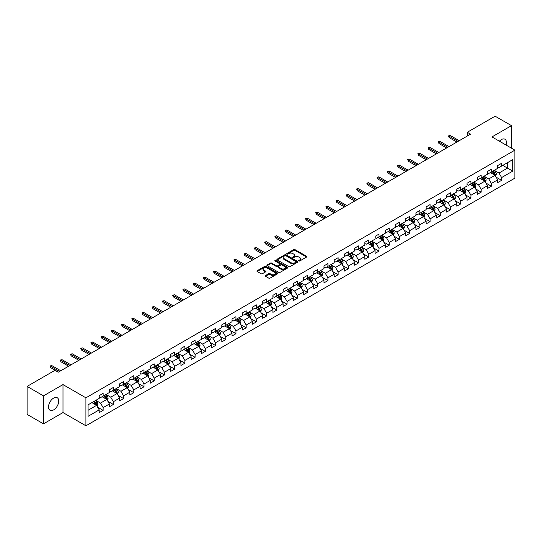<?xml version="1.0" encoding="UTF-8"?>
<svg xmlns="http://www.w3.org/2000/svg" width="542" height="542" viewBox="0 0 542 542"><rect width="100%" height="100%" fill="white"/><g stroke="black" fill="none" stroke-linecap="round" stroke-linejoin="round"><path stroke-width="0.81" d="M298.852 260.993A0.637 0.366 0 0 0 299.753 260.993L306.582 257.043A0.908 0.522 0 0 0 306.853 256.678A0.908 0.522 0 0 0 306.582 256.305L295.011 249.625A0.908 0.522 0 0 0 293.723 249.625L286.894 253.568A0.637 0.366 0 0 0 287.795 254.09L288.683 253.575A2.906 1.68 0 0 1 292.795 253.575L293.757 254.13A2.906 1.68 0 0 1 294.611 255.323A2.906 1.68 0 0 1 293.757 256.508L292.876 257.016A0.637 0.366 0 0 0 293.778 257.538L294.658 257.03A2.906 1.68 0 0 1 298.771 257.03L299.74 257.585A2.906 1.68 0 0 1 300.586 258.771A2.906 1.68 0 0 1 299.74 259.964L298.852 260.472A0.637 0.366 0 0 0 298.852 260.993L298.852 260.472M53.624 409.887A7.222 4.173 120 0 0 58.346 403.519A7.222 4.173 120 0 0 57.235 397.733A7.222 4.173 120 0 0 53.624 398.085A7.222 4.173 120 0 0 48.909 404.454A7.222 4.173 120 0 0 50.013 410.247A7.222 4.173 120 0 0 53.624 409.887M506.059 145.046A7.222 4.173 120 0 0 504.954 139.24A7.222 4.173 120 0 0 501.343 139.599A7.222 4.173 120 0 0 499.378 141.191M265.505 275.532A0.908 0.522 0 0 0 265.241 275.898A0.908 0.522 0 0 0 265.505 276.271L268.751 278.148A0.908 0.522 0 0 0 270.038 278.148L277.626 273.764A0.908 0.522 0 0 0 277.89 273.398A0.908 0.522 0 0 0 277.626 273.026L266.054 266.346A0.908 0.522 0 0 0 264.767 266.346L257.179 270.722A0.908 0.522 0 0 0 256.915 271.095A0.908 0.522 0 0 0 257.179 271.467L261.102 273.73A0.908 0.522 0 0 0 262.389 273.73L265.634 271.854A0.908 0.522 0 0 0 265.898 271.488A0.908 0.522 0 0 0 265.634 271.115L263.69 269.991A2.432 1.402 0 0 1 262.978 269.001A2.432 1.402 0 0 1 264.476 267.701A2.432 1.402 0 0 1 267.125 268.005L274.747 272.402A2.432 1.402 0 0 1 275.458 273.398A2.432 1.402 0 0 1 273.954 274.692A2.432 1.402 0 0 1 271.305 274.387L270.038 273.656A0.908 0.522 0 0 0 268.751 273.656L265.505 275.532L265.505 276.271L268.751 274.415L268.751 273.656M62.994 384.59L43.475 395.856L27.1 386.405L27.1 414.386L43.475 423.837L62.994 412.57L85.914 425.802L85.914 397.821L62.994 384.59L62.994 412.57M511.492 148.183L511.492 125.649L491.98 136.916L514.9 150.148L85.914 397.821M511.492 125.649L495.124 116.198L467.285 132.268L467.285 136.049M27.1 386.405L54.932 370.335L58.211 372.225L470.558 134.159L467.285 132.268M288.744 266.603A0.908 0.522 0 0 0 290.031 266.603L297.619 262.226A0.908 0.522 0 0 0 297.883 261.854A0.908 0.522 0 0 0 297.619 261.481L286.047 254.801A0.908 0.522 0 0 0 284.76 254.801L277.172 259.184A0.908 0.522 0 0 0 276.908 259.55A0.908 0.522 0 0 0 277.172 259.923L288.744 266.603M275.207 261.129A0.637 0.366 0 0 1 275.858 261.217L275.858 260.465L287.619 267.253A0.908 0.522 0 0 1 287.883 267.626A0.908 0.522 0 0 1 287.619 267.999L280.031 272.375A0.908 0.522 0 0 1 278.751 272.375L267.179 265.695L267.179 264.95A0.908 0.522 0 0 0 266.908 265.323A0.908 0.522 0 0 0 267.179 265.695M267.179 264.95L270.424 263.08A0.908 0.522 0 0 1 271.711 263.08L276.4 265.79A0.908 0.522 0 0 0 277.687 265.79L279.841 264.543A0.908 0.522 0 0 0 280.106 264.171A0.908 0.522 0 0 0 279.841 263.805L274.957 260.98A0.637 0.366 0 0 1 275.858 260.465M85.914 425.802L514.9 178.135L514.9 150.148M97.668 407.218L103.136 410.375L103.136 407.618L109.423 403.986L109.423 406.751L113.353 404.481L113.353 401.717L119.646 398.085L119.646 400.85L123.576 398.58L123.576 395.823L129.863 392.191L129.863 394.949L133.793 392.679L133.793 389.922L140.08 386.29L140.08 389.054L144.009 386.785L144.009 384.021L150.297 380.389L150.297 383.153L154.226 380.884L154.226 378.126L160.513 374.495L160.513 377.252L164.443 374.983L164.443 372.225L170.73 368.594L170.73 371.358L174.66 369.088L174.66 366.324L180.947 362.693L180.947 365.457L184.876 363.187L184.876 360.43L191.163 356.799L191.163 359.556L195.093 357.286L195.093 354.529L201.38 350.898L201.38 353.662L205.31 351.392L205.31 348.628L211.597 344.997L211.597 347.761L215.526 345.491L215.526 342.734L221.813 339.102L221.813 341.86L225.743 339.59L225.743 336.833L232.03 333.201L232.03 335.965L235.96 333.696L235.96 330.932L242.247 327.3L242.247 330.064L246.176 327.795L246.176 325.037L252.464 321.406L252.464 324.163L256.393 321.894L256.393 319.136L262.68 315.505L262.68 318.269L266.61 316L266.61 313.235L272.897 309.604L272.897 312.368L276.827 310.099L276.827 307.341L283.114 303.71L283.114 306.467L287.043 304.197L287.043 301.44L293.33 297.809L293.33 300.573L297.26 298.303L297.26 295.539L303.554 291.908L303.554 294.672L307.483 292.402L307.483 289.645L313.771 286.013L313.771 288.771L317.7 286.501L317.7 283.744L323.987 280.112L323.987 282.877L327.917 280.607L327.917 277.843L334.204 274.211L334.204 276.976L338.133 274.706L338.133 271.948L344.421 268.317L344.421 271.075L348.35 268.805L348.35 266.047L354.637 262.416L354.637 265.18L358.567 262.911L358.567 260.146L364.854 256.515L364.854 259.279L368.784 257.01L368.784 254.252L375.071 250.621L375.071 253.378L379 251.109L379 248.351L385.287 244.72L385.287 247.484L389.217 245.214L389.217 242.45L395.504 238.819L395.504 241.583L399.434 239.313L399.434 236.556L405.721 232.924L405.721 235.682L409.65 233.412L409.65 230.655L415.938 227.023L415.938 229.788L419.867 227.518L419.867 224.754L426.154 221.122L426.154 223.887L430.084 221.617L430.084 218.86L436.371 215.228L436.371 217.986L440.3 215.716L440.3 212.959L446.588 209.327L446.588 212.085L450.517 209.822L450.517 207.058L456.804 203.426L456.804 206.19L460.734 203.921L460.734 201.163L467.021 197.532L467.021 200.289L470.951 198.02L470.951 195.262L477.238 191.631L477.238 194.388L481.167 192.125L481.167 189.361L487.461 185.73L487.461 188.494L491.391 186.224L491.391 183.467L497.678 179.836L497.678 182.593L501.607 180.323L501.607 177.566L512.739 171.136L512.739 159.639L507.502 162.668L507.502 168.115L512.739 171.136M103.136 410.375L99.206 412.645L99.206 409.887L88.075 416.317L88.075 404.82L99.206 398.39L99.206 395.633L103.136 393.363L103.136 396.121L109.423 392.489L109.423 389.732L113.353 387.462L113.353 390.226L119.646 386.595L119.646 383.831L123.576 381.561L123.576 384.325L129.863 380.694L129.863 377.937L133.793 375.667L133.793 378.424L140.08 374.793L140.08 372.036L144.009 369.766L144.009 372.53L150.297 368.899L150.297 366.135L154.226 363.865L154.226 366.629L160.513 362.998L160.513 360.24L164.443 357.971L164.443 360.728L170.73 357.097L170.73 354.339L174.66 352.07L174.66 354.834L180.947 351.202L180.947 348.438L184.876 346.169L184.876 348.933L191.163 345.301L191.163 342.544L195.093 340.274L195.093 343.032L201.38 339.4L201.38 336.643L205.31 334.373L205.31 337.138L211.597 333.506L211.597 330.742L215.526 328.472L215.526 331.237L221.813 327.605L221.813 324.848L225.743 322.578L225.743 325.335L232.03 321.704L232.03 318.947L235.96 316.677L235.96 319.441L242.247 315.81L242.247 313.046L246.176 310.776L246.176 313.54L252.464 309.909L252.464 307.151L256.393 304.882L256.393 307.639L262.68 304.008L262.68 301.25L266.61 298.981L266.61 301.745L272.897 298.114L272.897 295.349L276.827 293.08L276.827 295.844L283.114 292.213L283.114 289.455L287.043 287.185L287.043 289.943L293.33 286.312L293.33 283.554L297.26 281.284L297.26 284.049L303.554 280.417L303.554 277.653L307.483 275.383L307.483 278.148L313.771 274.516L313.771 271.759L317.7 269.489L317.7 272.247L323.987 268.615L323.987 265.858L327.917 263.588L327.917 266.346L334.204 262.721L334.204 259.957L338.133 257.687L338.133 260.451L344.421 256.82L344.421 254.062L348.35 251.793L348.35 254.55L354.637 250.919L354.637 248.161L358.567 245.892L358.567 248.649L364.854 245.025L364.854 242.26L368.784 239.991L368.784 242.755L375.071 239.124L375.071 236.366L379 234.097L379 236.854L385.287 233.223L385.287 230.465L389.217 228.196L389.217 230.953L395.504 227.328L395.504 224.564L399.434 222.295L399.434 225.059L405.721 221.427L405.721 218.67L409.65 216.4L409.65 219.158L415.938 215.526L415.938 212.769L419.867 210.499L419.867 213.257L426.154 209.632L426.154 206.868L430.084 204.598L430.084 207.362L436.371 203.731L436.371 200.974L440.3 198.704L440.3 201.461L446.588 197.83L446.588 195.073L450.517 192.803L450.517 195.56L456.804 191.936L456.804 189.172L460.734 186.902L460.734 189.666L467.021 186.035L467.021 183.277L470.951 181.008L470.951 183.765L477.238 180.134L477.238 177.376L481.167 175.107L481.167 177.864L487.461 174.239L487.461 171.475L491.391 169.206L491.391 171.97L497.678 168.338L497.678 165.581L501.607 163.311L501.607 166.069L512.739 159.639M102.092 396.73L106.808 399.447L100.521 403.079L95.805 400.355M99.206 396.879L100.521 397.632L103.136 396.121M100.521 403.079L103.136 407.618M106.808 399.447L109.423 403.986M112.309 390.829L117.025 393.553L110.737 397.178L106.022 394.461M109.423 390.978L110.737 391.737L113.353 390.226M110.737 397.178L113.353 401.717M117.025 393.553L119.646 398.085M122.526 384.928L127.241 387.652L120.954 391.283L116.239 388.56M119.646 385.077L120.954 385.836L123.576 384.325M120.954 391.283L123.576 395.823M127.241 387.652L129.863 392.191M132.743 379.034L137.458 381.751L131.171 385.382L126.455 382.659M129.863 379.183L131.171 379.935L133.793 378.424M131.171 385.382L133.793 389.922M137.458 381.751L140.08 386.29M142.959 373.133L147.675 375.857L141.387 379.481L136.672 376.765M140.08 373.282L141.387 374.041L144.009 372.53M141.387 379.481L144.009 384.021M147.675 375.857L150.297 380.389M153.176 367.232L157.891 369.956L151.604 373.587L146.889 370.863M150.297 367.381L151.604 368.14L154.226 366.629M151.604 373.587L154.226 378.126M157.891 369.956L160.513 374.495M163.393 361.331L168.108 364.055L161.821 367.686L157.105 364.962M160.513 361.487L161.821 362.239L164.443 360.728M161.821 367.686L164.443 372.225M168.108 364.055L170.73 368.594M173.609 355.437L178.325 358.16L172.038 361.785L167.322 359.068M170.73 355.586L172.038 356.345L174.66 354.834M172.038 361.785L174.66 366.324M178.325 358.16L180.947 362.693M183.826 349.536L188.541 352.259L182.254 355.891L177.539 353.167M180.947 349.685L182.254 350.444L184.876 348.933M182.254 355.891L184.876 360.43M188.541 352.259L191.163 356.799M194.043 343.635L198.758 346.358L192.471 349.99L187.756 347.266M191.163 343.791L192.471 344.543L195.093 343.032M192.471 349.99L195.093 354.529M198.758 346.358L201.38 350.898M204.259 337.741L208.975 340.464L202.688 344.089L197.972 341.372M201.38 337.89L202.688 338.648L205.31 337.138M202.688 344.089L205.31 348.628M208.975 340.464L211.597 344.997M214.476 331.839L219.192 334.563L212.904 338.194L208.189 335.471M211.597 331.989L212.904 332.747L215.526 331.237M212.904 338.194L215.526 342.734M219.192 334.563L221.813 339.102M224.693 325.938L229.408 328.662L223.121 332.293L218.406 329.57M221.813 326.094L223.121 326.846L225.743 325.335M223.121 332.293L225.743 336.833M229.408 328.662L232.03 333.201M234.91 320.044L239.625 322.768L233.338 326.392L228.622 323.676M232.03 320.193L233.338 320.952L235.96 319.441M233.338 326.392L235.96 330.932M239.625 322.768L242.247 327.3M245.133 314.143L249.848 316.867L243.561 320.498L238.839 317.775M242.247 314.292L243.561 315.051L246.176 313.54M243.561 320.498L246.176 325.037M249.848 316.867L252.464 321.406M255.35 308.242L260.065 310.966L253.778 314.597L249.063 311.874M252.464 308.398L253.778 309.15L256.393 307.639M253.778 314.597L256.393 319.136M260.065 310.966L262.68 315.505M265.566 302.348L270.282 305.071L263.995 308.696L259.279 305.979M262.68 302.497L263.995 303.256L266.61 301.745M263.995 308.696L266.61 313.235M270.282 305.071L272.897 309.604M275.783 296.447L280.499 299.17L274.211 302.802L269.496 300.078M272.897 296.596L274.211 297.355L276.827 295.844M274.211 302.802L276.827 307.341M280.499 299.17L283.114 303.71M286 290.546L290.715 293.269L284.428 296.901L279.713 294.177M283.114 290.702L284.428 291.454L287.043 289.943M284.428 296.901L287.043 301.44M290.715 293.269L293.33 297.809M296.217 284.652L300.932 287.375L294.645 291L289.929 288.283M293.33 284.801L294.645 285.559L297.26 284.049M294.645 291L297.26 295.539M300.932 287.375L303.554 291.908M306.433 278.751L311.149 281.474L304.861 285.106L300.146 282.382M303.554 278.9L304.861 279.658L307.483 278.148M304.861 285.106L307.483 289.645M311.149 281.474L313.771 286.013M316.65 272.85L321.365 275.573L315.078 279.205L310.363 276.481M313.771 273.005L315.078 273.757L317.7 272.247M315.078 279.205L317.7 283.744M321.365 275.573L323.987 280.112M326.867 266.955L331.582 269.679L325.295 273.303L320.579 270.587M323.987 267.104L325.295 267.863L327.917 266.346M325.295 273.303L327.917 277.843M331.582 269.679L334.204 274.211M337.083 261.054L341.799 263.778L335.512 267.409L330.796 264.686M334.204 261.203L335.512 261.962L338.133 260.451M335.512 267.409L338.133 271.948M341.799 263.778L344.421 268.317M347.3 255.153L352.015 257.877L345.728 261.508L341.013 258.785M344.421 255.309L345.728 256.061L348.35 254.55M345.728 261.508L348.35 266.047M352.015 257.877L354.637 262.416M357.517 249.259L362.232 251.983L355.945 255.607L351.23 252.89M354.637 249.408L355.945 250.167L358.567 248.649M355.945 255.607L358.567 260.146M362.232 251.983L364.854 256.515M367.733 243.358L372.449 246.082L366.162 249.713L361.446 246.989M364.854 243.507L366.162 244.266L368.784 242.755M366.162 249.713L368.784 254.252M372.449 246.082L375.071 250.621M377.95 237.457L382.666 240.181L376.378 243.812L371.663 241.088M375.071 237.613L376.378 238.365L379 236.854M376.378 243.812L379 248.351M382.666 240.181L385.287 244.72M388.167 231.563L392.882 234.286L386.595 237.911L381.88 235.194M385.287 231.712L386.595 232.471L389.217 230.953M386.595 237.911L389.217 242.45M392.882 234.286L395.504 238.819M398.384 225.662L403.099 228.385L396.812 232.017L392.096 229.293M395.504 225.811L396.812 226.57L399.434 225.059M396.812 232.017L399.434 236.556M403.099 228.385L405.721 232.924M408.6 219.761L413.316 222.484L407.028 226.116L402.313 223.392M405.721 219.917L407.028 220.669L409.65 219.158M407.028 226.116L409.65 230.655M413.316 222.484L415.938 227.023M418.817 213.866L423.539 216.59L417.245 220.215L412.53 217.498M415.938 214.015L417.245 214.774L419.867 213.257M417.245 220.215L419.867 224.754M423.539 216.59L426.154 221.122M429.04 207.965L433.756 210.689L427.469 214.32L422.746 211.597M426.154 208.114L427.469 208.873L430.084 207.362M427.469 214.32L430.084 218.86M433.756 210.689L436.371 215.228M439.257 202.064L443.973 204.788L437.685 208.419L432.97 205.696M436.371 202.22L437.685 202.972L440.3 201.461M437.685 208.419L440.3 212.959M443.973 204.788L446.588 209.327M449.474 196.17L454.189 198.894L447.902 202.518L443.187 199.802M446.588 196.319L447.902 197.078L450.517 195.56M447.902 202.518L450.517 207.058M454.189 198.894L456.804 203.426M459.691 190.269L464.406 192.993L458.119 196.624L453.403 193.9M456.804 190.418L458.119 191.177L460.734 189.666M458.119 196.624L460.734 201.163M464.406 192.993L467.021 197.532M469.907 184.368L474.623 187.092L468.335 190.723L463.62 187.999M467.021 184.524L468.335 185.276L470.951 183.765M468.335 190.723L470.951 195.262M474.623 187.092L477.238 191.631M480.124 178.474L484.839 181.197L478.552 184.822L473.837 182.105M477.238 178.623L478.552 179.382L481.167 177.864M478.552 184.822L481.167 189.361M484.839 181.197L487.461 185.73M490.341 172.573L495.056 175.296L488.769 178.928L484.053 176.204M487.461 172.722L488.769 173.481L491.391 171.97M488.769 178.928L491.391 183.467M495.056 175.296L497.678 179.836M502.786 165.391L507.502 168.115L498.986 173.027L494.27 170.303M497.678 166.828L498.986 167.58L501.607 166.069M498.986 173.027L501.607 177.566M43.475 395.856L43.475 423.837M88.075 410.267L96.591 405.348L91.876 402.625M96.591 405.348L99.206 409.887M496.133 177.166L501.607 180.323M485.917 183.067L491.391 186.224M475.7 188.968L481.167 192.125M465.483 194.863L470.951 198.02M455.266 200.764L460.734 203.921M445.05 206.665L450.517 209.822M434.833 212.559L440.3 215.716M424.616 218.46L430.084 221.617M414.4 224.361L419.867 227.518M404.183 230.255L409.65 233.412M393.966 236.156L399.434 239.313M383.75 242.057L389.217 245.214M373.533 247.951L379 251.109M363.316 253.852L368.784 257.01M353.099 259.753L358.567 262.911M342.883 265.648L348.35 268.805M332.666 271.549L338.133 274.706M322.443 277.45L327.917 280.607M312.226 283.344L317.7 286.501M302.009 289.245L307.483 292.402M291.792 295.146L297.26 298.303M281.576 301.04L287.043 304.197M271.359 306.941L276.827 310.099M261.142 312.842L266.61 316M250.926 318.737L256.393 321.894M240.709 324.638L246.176 327.795M230.492 330.539L235.96 333.696M220.276 336.433L225.743 339.59M210.059 342.334L215.526 345.491M199.842 348.235L205.31 351.392M189.625 354.129L195.093 357.286M179.409 360.03L184.876 363.187M169.192 365.931L174.66 369.088M158.975 371.826L164.443 374.983M148.759 377.727L154.226 380.884M138.535 383.628L144.009 386.785M128.319 389.522L133.793 392.679M118.102 395.423L123.576 398.58M107.885 401.324L113.353 404.481M299.109 261.081L299.74 260.716A2.906 1.68 0 0 0 300.586 259.53L300.586 258.771M294.611 255.323L294.611 256.075A2.906 1.68 0 0 1 293.757 257.267L293.127 257.626M306.582 256.305L306.582 257.043L295.011 250.377A0.908 0.522 0 0 0 293.723 250.377L287.152 254.178M297.605 262.233L286.047 255.56A0.908 0.522 0 0 0 284.76 255.56L277.186 259.93M296.007 262.111A0.637 0.366 0 0 0 296.007 261.596L285.851 255.729A0.637 0.366 0 0 0 284.95 255.729L284.022 256.264A2.906 1.68 0 0 0 283.168 257.457A2.906 1.68 0 0 0 284.022 258.642L290.959 262.653A2.906 1.68 0 0 0 295.078 262.653L296.007 262.111L296.007 262.87A0.637 0.366 0 0 0 296.196 262.613L296.196 261.854M283.168 257.457L283.168 258.209A2.906 1.68 0 0 0 284.022 259.401L284.022 258.642M296.007 262.87L295.078 263.405A2.906 1.68 0 0 1 290.959 263.405L284.022 259.401M267.186 265.702L270.424 263.832L270.424 263.08M280.106 264.171L280.106 264.93A0.908 0.522 0 0 1 279.841 265.302L277.687 266.542A0.908 0.522 0 0 1 276.4 266.542L271.711 263.832A0.908 0.522 0 0 0 270.424 263.832M275.858 261.217L287.606 268.005M281.271 268.602A2.432 1.402 0 0 0 283.92 268.907A2.432 1.402 0 0 0 285.424 267.606A2.432 1.402 0 0 0 284.713 266.617L282.03 265.065A0.908 0.522 0 0 0 280.742 265.065L278.588 266.305A0.908 0.522 0 0 0 278.324 266.678A0.908 0.522 0 0 0 278.588 267.05L281.271 268.602L281.271 269.354A2.432 1.402 0 0 0 283.92 269.659A2.432 1.402 0 0 0 285.424 268.365L285.424 267.606M278.324 266.678L278.324 267.436A0.908 0.522 0 0 0 278.588 267.809L278.588 267.05M281.271 269.354L278.588 267.809M275.458 273.398L275.458 274.15A2.432 1.402 0 0 1 273.954 275.451A2.432 1.402 0 0 1 271.305 275.146L270.038 274.415A0.908 0.522 0 0 0 268.751 274.415M262.978 269.001L262.978 269.753A2.432 1.402 0 0 0 263.69 270.749L263.69 269.991M265.621 271.86L263.69 270.749M277.612 273.778L266.054 267.098A0.908 0.522 0 0 0 264.767 267.098L257.193 271.474L257.179 270.722M495.571 176.191L496.35 174.233A2.453 1.416 -120 0 0 495.571 172.139L494.216 170.337M491.858 173.454L490.944 172.227M492.183 171.509L493.538 173.311A2.453 1.416 60 0 1 494.243 174.788L495.029 174.334A2.453 1.416 -120 0 0 494.324 172.857L492.969 171.055M492.36 171.407L493.857 173.413A1.253 0.725 60 0 1 494.087 173.792L495.029 174.334M458.051 141.381L449.128 136.225L449.128 137.587L448.539 135.886L449.128 136.225L450.307 135.547L459.23 140.696M449.128 137.587L456.872 142.058M448.539 135.886L450.307 135.547M485.354 182.092L486.133 180.127A2.453 1.416 -120 0 0 485.354 178.04L483.999 176.231M481.642 179.348L480.727 178.122M481.967 177.403L483.322 179.212A2.453 1.416 60 0 1 484.026 180.689L484.812 180.235A2.453 1.416 -120 0 0 484.108 178.758L482.753 176.949M482.143 177.309L483.64 179.307A1.253 0.725 60 0 1 483.871 179.687L484.812 180.235M475.138 187.993L475.917 186.028A2.453 1.416 -120 0 0 475.138 183.934L473.783 182.132M471.425 185.249L470.51 184.023M471.75 183.304L473.105 185.107A2.453 1.416 60 0 1 473.81 186.583L474.596 186.13A2.453 1.416 -120 0 0 473.891 184.653L472.536 182.85M471.926 183.21L473.423 185.208A1.253 0.725 60 0 1 473.647 185.588L474.596 186.13M447.834 147.275L438.912 142.126L438.912 143.488L438.322 141.787L438.912 142.126L440.09 141.448L449.013 146.597M438.912 143.488L446.655 147.959M438.322 141.787L440.09 141.448M437.618 153.176L428.695 148.027L428.695 149.389L428.105 147.688L428.695 148.027L429.874 147.343L438.796 152.492M428.695 149.389L436.439 153.853M428.105 147.688L429.874 147.343M464.921 193.887L465.7 191.929A2.453 1.416 -120 0 0 464.914 189.835L463.566 188.033M461.208 191.15L460.293 189.924M461.533 189.205L462.888 191.008A2.453 1.416 60 0 1 463.593 192.485L464.379 192.031A2.453 1.416 -120 0 0 463.674 190.554L462.319 188.752M461.709 189.104L463.207 191.109A1.253 0.725 60 0 1 463.43 191.489L464.379 192.031M454.704 199.788L455.483 197.823A2.453 1.416 -120 0 0 454.697 195.737L453.349 193.928M450.991 197.044L450.077 195.818M451.317 195.1L452.672 196.909A2.453 1.416 60 0 1 453.369 198.386L454.155 197.932A2.453 1.416 -120 0 0 453.458 196.455L452.103 194.646M451.486 195.005L452.99 197.003A1.253 0.725 60 0 1 453.214 197.383L454.155 197.932M444.487 205.689L445.267 203.724A2.453 1.416 -120 0 0 444.481 201.631L443.132 199.829M440.775 202.945L439.853 201.719M441.1 201.001L442.455 202.803A2.453 1.416 60 0 1 443.153 204.28L443.939 203.826A2.453 1.416 -120 0 0 443.241 202.349L441.886 200.547M441.269 200.906L442.773 202.904A1.253 0.725 60 0 1 442.997 203.284L443.939 203.826M427.401 159.077L418.478 153.921L418.478 155.283L417.889 153.582L418.478 153.921L419.657 153.244L428.58 158.393M418.478 155.283L426.222 159.755M417.889 153.582L419.657 153.244M417.184 164.971L408.262 159.822L408.262 161.184L407.672 159.483L408.262 159.822L409.44 159.145L418.363 164.294M408.262 161.184L416.005 165.656M407.672 159.483L409.44 159.145M406.967 170.872L398.045 165.723L398.045 167.085L397.455 165.385L398.045 165.723L399.224 165.039L408.146 170.188M398.045 167.085L405.789 171.55M397.455 165.385L399.224 165.039M434.271 211.583L435.05 209.625A2.453 1.416 -120 0 0 434.264 207.532L432.916 205.73M430.558 208.846L429.637 207.62M430.883 206.902L432.238 208.704A2.453 1.416 60 0 1 432.936 210.181L433.722 209.727A2.453 1.416 -120 0 0 433.024 208.25L431.669 206.448M431.053 206.8L432.557 208.805A1.253 0.725 60 0 1 432.78 209.185L433.722 209.727M396.751 176.773L387.828 171.618L387.828 172.979L387.239 171.279L387.828 171.618L389.007 170.94L397.93 176.089M387.828 172.979L395.572 177.451M387.239 171.279L389.007 170.94M424.054 217.484L424.833 215.52A2.453 1.416 -120 0 0 424.047 213.433L422.699 211.624M420.341 214.74L419.42 213.514M420.667 212.796L422.022 214.605A2.453 1.416 60 0 1 422.719 216.082L423.505 215.628A2.453 1.416 -120 0 0 422.807 214.151L421.452 212.342M420.836 212.701L422.34 214.7A1.253 0.725 60 0 1 422.564 215.079L423.505 215.628M386.534 182.668L377.611 177.519L377.611 178.88L377.022 177.18L377.611 177.519L378.79 176.841L387.713 181.99M377.611 178.88L385.355 183.352M377.022 177.18L378.79 176.841M413.837 223.385L414.616 221.421A2.453 1.416 -120 0 0 413.831 219.327L412.482 217.525M410.125 220.641L409.203 219.415M410.45 218.697L411.805 220.499A2.453 1.416 60 0 1 412.503 221.976L413.289 221.522A2.453 1.416 -120 0 0 412.591 220.045L411.236 218.243M410.619 218.602L412.123 220.601A1.253 0.725 60 0 1 412.347 220.98L413.289 221.522M376.317 188.569L367.395 183.42L367.395 184.781L366.805 183.081L367.395 183.42L368.574 182.735L377.496 187.884M367.395 184.781L375.139 189.246M366.805 183.081L368.574 182.735M403.621 229.28L404.4 227.322A2.453 1.416 -120 0 0 403.614 225.228L402.266 223.426M399.908 226.542L398.987 225.316M400.233 224.598L401.581 226.4A2.453 1.416 60 0 1 402.286 227.877L403.072 227.423A2.453 1.416 -120 0 0 402.367 225.946L401.019 224.144M400.402 224.496L401.907 226.502A1.253 0.725 60 0 1 402.13 226.881L403.072 227.423M366.101 194.47L357.178 189.314L357.178 190.676L356.589 188.975L357.178 189.314L358.357 188.636L367.28 193.785M357.178 190.676L364.922 195.147M356.589 188.975L358.357 188.636M393.404 235.181L394.183 233.216A2.453 1.416 -120 0 0 393.397 231.129L392.049 229.32M389.691 232.437L388.77 231.21M390.016 230.492L391.365 232.301A2.453 1.416 60 0 1 392.069 233.778L392.855 233.324A2.453 1.416 -120 0 0 392.151 231.847L390.802 230.038M390.186 230.397L391.683 232.396A1.253 0.725 60 0 1 391.913 232.775L392.855 233.324M355.877 200.364L346.961 195.215L346.961 196.577L346.372 194.876L346.961 195.215L348.14 194.537L357.056 199.686M346.961 196.577L354.698 201.048M346.372 194.876L348.14 194.537M383.187 241.082L383.966 239.117A2.453 1.416 -120 0 0 383.18 237.023L381.832 235.221M379.475 238.338L378.553 237.111M379.8 236.393L381.148 238.195A2.453 1.416 60 0 1 381.853 239.672L382.638 239.218A2.453 1.416 -120 0 0 381.934 237.742L380.586 235.939M379.969 236.298L381.466 238.297A1.253 0.725 60 0 1 381.697 238.676L382.638 239.218M345.661 206.265L336.745 201.116L336.745 202.478L336.155 200.777L336.745 201.116L337.923 200.432L346.839 205.581M336.745 202.478L344.482 206.942M336.155 200.777L337.923 200.432M372.971 246.976L373.75 245.018A2.453 1.416 -120 0 0 372.964 242.924L371.609 241.122M369.258 244.239L368.336 243.012M369.583 242.294L370.931 244.096A2.453 1.416 60 0 1 371.636 245.573L372.422 245.12A2.453 1.416 -120 0 0 371.717 243.643L370.369 241.84M369.752 242.193L371.25 244.198A1.253 0.725 60 0 1 371.48 244.577L372.422 245.12M335.444 212.166L326.528 207.01L326.528 208.372L325.938 206.671L326.528 207.01L327.707 206.333L336.623 211.482M326.528 208.372L334.265 212.843M325.938 206.671L327.707 206.333M362.754 252.877L363.533 250.912A2.453 1.416 -120 0 0 362.747 248.825L361.392 247.017M359.041 250.133L358.12 248.907M359.366 248.189L360.715 249.998A2.453 1.416 60 0 1 361.419 251.474L362.205 251.021A2.453 1.416 -120 0 0 361.5 249.544L360.152 247.735M359.536 248.094L361.033 250.092A1.253 0.725 60 0 1 361.263 250.472L362.205 251.021M325.227 218.06L316.311 212.911L316.311 214.273L315.722 212.572L316.311 212.911L317.49 212.234L326.406 217.383M316.311 214.273L324.048 218.744M315.722 212.572L317.49 212.234M352.53 258.778L353.309 256.813A2.453 1.416 -120 0 0 352.53 254.72L351.175 252.918M348.824 256.034L347.903 254.808M349.15 254.09L350.498 255.892A2.453 1.416 60 0 1 351.202 257.369L351.988 256.915A2.453 1.416 -120 0 0 351.284 255.438L349.936 253.636M349.319 253.995L350.816 255.993A1.253 0.725 60 0 1 351.047 256.373L351.988 256.915M315.01 223.961L306.094 218.812L306.094 220.174L305.505 218.473L306.094 218.812L307.273 218.128L316.189 223.277M306.094 220.174L313.832 224.639M305.505 218.473L307.273 218.128M342.314 264.672L343.093 262.714A2.453 1.416 -120 0 0 342.314 260.621L340.959 258.819M338.601 261.935L337.686 260.709M338.933 259.991L340.281 261.793A2.453 1.416 60 0 1 340.986 263.27L341.772 262.816A2.453 1.416 -120 0 0 341.067 261.339L339.719 259.537M339.102 259.889L340.6 261.894A1.253 0.725 60 0 1 340.83 262.274L341.772 262.816M304.794 229.862L295.878 224.706L295.878 226.068L295.288 224.368L295.878 224.706L297.057 224.029L305.973 229.178M295.878 226.068L303.615 230.54M295.288 224.368L297.057 224.029M332.097 270.573L332.876 268.608A2.453 1.416 -120 0 0 332.097 266.522L330.742 264.713M328.384 267.829L327.47 266.603M328.716 265.885L330.064 267.694A2.453 1.416 60 0 1 330.769 269.171L331.555 268.717A2.453 1.416 -120 0 0 330.85 267.24L329.502 265.431M328.886 265.79L330.383 267.789A1.253 0.725 60 0 1 330.613 268.168L331.555 268.717M294.577 235.756L285.654 230.607L285.654 231.969L285.065 230.269L285.654 230.607L286.833 229.93L295.756 235.079M285.654 231.969L293.398 236.441M285.065 230.269L286.833 229.93M321.88 276.474L322.659 274.509A2.453 1.416 -120 0 0 321.88 272.416L320.525 270.614M318.168 273.73L317.253 272.504M318.493 271.786L319.848 273.588A2.453 1.416 60 0 1 320.552 275.065L321.338 274.611A2.453 1.416 -120 0 0 320.634 273.134L319.279 271.332M318.669 271.691L320.166 273.69A1.253 0.725 60 0 1 320.397 274.069L321.338 274.611M284.36 241.657L275.438 236.508L275.438 237.87L274.848 236.17L275.438 236.508L276.616 235.824L285.539 240.973M275.438 237.87L283.181 242.335M274.848 236.17L276.616 235.824M311.664 282.368L312.443 280.41A2.453 1.416 -120 0 0 311.664 278.317L310.309 276.515M307.951 279.631L307.036 278.405M308.276 277.687L309.631 279.489A2.453 1.416 60 0 1 310.336 280.966L311.122 280.512A2.453 1.416 -120 0 0 310.417 279.035L309.062 277.233M308.452 277.585L309.949 279.591A1.253 0.725 60 0 1 310.18 279.97L311.122 280.512M274.144 247.558L265.221 242.403L265.221 243.764L264.632 242.064L265.221 242.403L266.4 241.725L275.322 246.874M265.221 243.764L272.965 248.236M264.632 242.064L266.4 241.725M301.447 288.269L302.226 286.305A2.453 1.416 -120 0 0 301.447 284.218L300.092 282.409M297.734 285.526L296.82 284.299M298.059 283.581L299.414 285.39A2.453 1.416 60 0 1 300.119 286.867L300.905 286.413A2.453 1.416 -120 0 0 300.2 284.936L298.845 283.127M298.236 283.486L299.733 285.485A1.253 0.725 60 0 1 299.963 285.864L300.905 286.413M263.927 253.453L255.004 248.304L255.004 249.666L254.415 247.965L255.004 248.304L256.183 247.626L265.106 252.775M255.004 249.666L262.748 254.137M254.415 247.965L256.183 247.626M291.23 294.171L292.009 292.206A2.453 1.416 -120 0 0 291.23 290.112L289.875 288.31M287.517 291.427L286.603 290.2M287.843 289.482L289.198 291.284A2.453 1.416 60 0 1 289.902 292.761L290.688 292.307A2.453 1.416 -120 0 0 289.984 290.83L288.629 289.028M288.019 289.387L289.516 291.386A1.253 0.725 60 0 1 289.74 291.765L290.688 292.307M253.71 259.354L244.788 254.205L244.788 255.567L244.198 253.866L244.788 254.205L245.966 253.52L254.889 258.676M244.788 255.567L252.531 260.031M244.198 253.866L245.966 253.52M281.013 300.065L281.793 298.107A2.453 1.416 -120 0 0 281.007 296.013L279.658 294.211M277.301 297.328L276.386 296.101M277.626 295.383L278.981 297.185A2.453 1.416 60 0 1 279.679 298.662L280.465 298.208A2.453 1.416 -120 0 0 279.767 296.731L278.412 294.929M277.802 295.282L279.299 297.287A1.253 0.725 60 0 1 279.523 297.666L280.465 298.208M243.493 265.255L234.571 260.099L234.571 261.461L233.981 259.76L234.571 260.099L235.75 259.422L244.672 264.571M234.571 261.461L242.315 265.932M233.981 259.76L235.75 259.422M270.797 305.966L271.576 304.001A2.453 1.416 -120 0 0 270.79 301.914L269.442 300.105M267.084 303.222L266.169 301.996M267.409 301.277L268.764 303.086A2.453 1.416 60 0 1 269.462 304.563L270.248 304.109A2.453 1.416 -120 0 0 269.55 302.632L268.195 300.824M267.579 301.183L269.083 303.181A1.253 0.725 60 0 1 269.306 303.561L270.248 304.109M233.277 271.149L224.354 266L224.354 267.362L223.765 265.661L224.354 266L225.533 265.323L234.456 270.472M224.354 267.362L232.098 271.833M223.765 265.661L225.533 265.323M260.58 311.867L261.359 309.902A2.453 1.416 -120 0 0 260.573 307.809L259.225 306.006M256.867 309.123L255.946 307.897M257.193 307.178L258.548 308.981A2.453 1.416 60 0 1 259.245 310.458L260.031 310.004A2.453 1.416 -120 0 0 259.333 308.527L257.978 306.725M257.362 307.084L258.866 309.082A1.253 0.725 60 0 1 259.09 309.462L260.031 310.004M223.06 277.05L214.137 271.901L214.137 273.263L213.548 271.562L214.137 271.901L215.316 271.217L224.239 276.373M214.137 273.263L221.881 277.728M213.548 271.562L215.316 271.217M250.363 317.761L251.142 315.803A2.453 1.416 -120 0 0 250.357 313.71L249.008 311.907M246.651 315.024L245.729 313.798M246.976 313.08L248.331 314.882A2.453 1.416 60 0 1 249.029 316.359L249.815 315.905A2.453 1.416 -120 0 0 249.117 314.428L247.762 312.626M247.145 312.978L248.649 314.983A1.253 0.725 60 0 1 248.873 315.363L249.815 315.905M212.843 282.951L203.921 277.795L203.921 279.157L203.331 277.457L203.921 277.795L205.1 277.118L214.022 282.267M203.921 279.157L211.665 283.629M203.331 277.457L205.1 277.118M240.147 323.662L240.926 321.697A2.453 1.416 -120 0 0 240.14 319.611L238.792 317.802M236.434 320.918L235.513 319.692M236.759 318.974L238.114 320.783A2.453 1.416 60 0 1 238.812 322.26L239.598 321.806A2.453 1.416 -120 0 0 238.9 320.329L237.545 318.52M236.929 318.879L238.433 320.878A1.253 0.725 60 0 1 238.656 321.257L239.598 321.806M202.627 288.845L193.704 283.696L193.704 285.058L193.115 283.358L193.704 283.696L194.883 283.019L203.806 288.168M193.704 285.058L201.448 289.53M193.115 283.358L194.883 283.019M229.93 329.563L230.709 327.598A2.453 1.416 -120 0 0 229.923 325.505L228.575 323.703M226.217 326.819L225.296 325.593M226.542 324.875L227.897 326.677A2.453 1.416 60 0 1 228.595 328.154L229.381 327.7A2.453 1.416 -120 0 0 228.683 326.223L227.328 324.421M226.712 324.78L228.216 326.779A1.253 0.725 60 0 1 228.439 327.158L229.381 327.7M192.41 294.746L183.487 289.597L183.487 290.959L182.898 289.259L183.487 289.597L184.666 288.913L193.589 294.069M183.487 290.959L191.231 295.424M182.898 289.259L184.666 288.913M219.713 335.457L220.492 333.499A2.453 1.416 -120 0 0 219.706 331.406L218.358 329.604M216.001 332.72L215.079 331.494M216.326 330.776L217.674 332.578A2.453 1.416 60 0 1 218.379 334.055L219.164 333.601A2.453 1.416 -120 0 0 218.46 332.124L217.112 330.322M216.495 330.674L217.999 332.68A1.253 0.725 60 0 1 218.223 333.059L219.164 333.601M182.193 300.647L173.271 295.492L173.271 296.853L172.681 295.153L173.271 295.492L174.449 294.814L183.372 299.963M173.271 296.853L181.008 301.325M172.681 295.153L174.449 294.814M209.497 341.358L210.276 339.394A2.453 1.416 -120 0 0 209.49 337.307L208.142 335.498M205.784 338.615L204.862 337.388M206.109 336.67L207.457 338.479A2.453 1.416 60 0 1 208.162 339.956L208.948 339.502A2.453 1.416 -120 0 0 208.243 338.025L206.895 336.216M206.278 336.575L207.776 338.574A1.253 0.725 60 0 1 208.006 338.953L208.948 339.502M171.97 306.542L163.054 301.393L163.054 302.754L162.465 301.054L163.054 301.393L164.233 300.715L173.149 305.864M163.054 302.754L170.791 307.226M162.465 301.054L164.233 300.715M199.28 347.259L200.059 345.295A2.453 1.416 -120 0 0 199.273 343.201L197.925 341.399M195.567 344.516L194.646 343.289M195.892 342.571L197.241 344.373A2.453 1.416 60 0 1 197.945 345.85L198.731 345.396A2.453 1.416 -120 0 0 198.026 343.919L196.678 342.117M196.062 342.476L197.559 344.475A1.253 0.725 60 0 1 197.789 344.854L198.731 345.396M161.753 312.443L152.837 307.294L152.837 308.655L152.248 306.955L152.837 307.294L154.016 306.609L162.932 311.765M152.837 308.655L160.574 313.12M152.248 306.955L154.016 306.609M189.063 353.154L189.842 351.196A2.453 1.416 -120 0 0 189.056 349.102L187.701 347.3M185.35 350.417L184.429 349.19M185.676 348.472L187.024 350.274A2.453 1.416 60 0 1 187.728 351.751L188.514 351.297A2.453 1.416 -120 0 0 187.81 349.82L186.462 348.018M185.845 348.371L187.342 350.376A1.253 0.725 60 0 1 187.573 350.755L188.514 351.297M151.536 318.344L142.621 313.188L142.621 314.55L142.031 312.849L142.621 313.188L143.799 312.51L152.715 317.659M142.621 314.55L150.358 319.021M142.031 312.849L143.799 312.51M178.846 359.055L179.626 357.09A2.453 1.416 -120 0 0 178.84 355.003L177.485 353.194M175.134 356.311L174.212 355.085M175.459 354.366L176.807 356.175A2.453 1.416 60 0 1 177.512 357.652L178.298 357.198A2.453 1.416 -120 0 0 177.593 355.721L176.245 353.912M175.628 354.272L177.126 356.27A1.253 0.725 60 0 1 177.356 356.65L178.298 357.198M141.32 324.238L132.404 319.089L132.404 320.451L131.814 318.75L132.404 319.089L133.583 318.411L142.499 323.56M132.404 320.451L140.141 324.922M131.814 318.75L133.583 318.411M168.623 364.956L169.402 362.991A2.453 1.416 -120 0 0 168.623 360.897L167.268 359.095M164.917 362.212L163.996 360.986M165.242 360.267L166.59 362.07A2.453 1.416 60 0 1 167.295 363.547L168.081 363.093A2.453 1.416 -120 0 0 167.376 361.616L166.028 359.813M165.412 360.173L166.909 362.171A1.253 0.725 60 0 1 167.139 362.551L168.081 363.093M131.103 330.139L122.187 324.99L122.187 326.352L121.598 324.651L122.187 324.99L123.366 324.306L132.282 329.461M122.187 326.352L129.924 330.816M121.598 324.651L123.366 324.306M158.406 370.85L159.185 368.892A2.453 1.416 -120 0 0 158.406 366.798L157.051 364.996M154.694 368.113L153.779 366.887M155.026 366.168L156.374 367.971A2.453 1.416 60 0 1 157.078 369.448L157.864 368.994A2.453 1.416 -120 0 0 157.16 367.517L155.811 365.714M155.195 366.067L156.692 368.072A1.253 0.725 60 0 1 156.923 368.452L157.864 368.994M120.886 336.04L111.97 330.884L111.97 332.246L111.381 330.545L111.97 330.884L113.149 330.207L122.065 335.356M111.97 332.246L119.707 336.717M111.381 330.545L113.149 330.207M148.19 376.751L148.969 374.786A2.453 1.416 -120 0 0 148.19 372.7L146.835 370.891M144.477 374.007L143.562 372.781M144.809 372.063L146.157 373.872A2.453 1.416 60 0 1 146.862 375.349L147.648 374.895A2.453 1.416 -120 0 0 146.943 373.418L145.595 371.609M144.978 371.968L146.475 373.966A1.253 0.725 60 0 1 146.706 374.346L147.648 374.895M110.67 341.934L101.747 336.785L101.747 338.147L101.158 336.447L101.747 336.785L102.926 336.108L111.848 341.257M101.747 338.147L109.491 342.619M101.158 336.447L102.926 336.108M137.973 382.652L138.752 380.687A2.453 1.416 -120 0 0 137.973 378.594L136.618 376.792M134.26 379.908L133.346 378.682M134.585 377.964L135.94 379.766A2.453 1.416 60 0 1 136.645 381.243L137.431 380.789A2.453 1.416 -120 0 0 136.726 379.312L135.371 377.51M134.762 377.869L136.259 379.867A1.253 0.725 60 0 1 136.489 380.247L137.431 380.789M100.453 347.835L91.53 342.686L91.53 344.048L90.941 342.348L91.53 342.686L92.709 342.002L101.632 347.158M91.53 344.048L99.274 348.513M90.941 342.348L92.709 342.002M127.756 388.546L128.535 386.588A2.453 1.416 -120 0 0 127.756 384.495L126.401 382.693M124.043 385.809L123.129 384.583M124.369 383.865L125.724 385.667A2.453 1.416 60 0 1 126.428 387.144L127.214 386.69A2.453 1.416 -120 0 0 126.51 385.213L125.155 383.411M124.545 383.763L126.042 385.768A1.253 0.725 60 0 1 126.272 386.148L127.214 386.69M90.236 353.736L81.314 348.587L81.314 349.942L80.724 348.242L81.314 348.587L82.492 347.903L91.415 353.052M81.314 349.942L89.057 354.414M80.724 348.242L82.492 347.903M117.539 394.447L118.319 392.483A2.453 1.416 -120 0 0 117.539 390.396L116.184 388.587M113.827 391.703L112.912 390.484M114.152 389.759L115.507 391.568A2.453 1.416 60 0 1 116.212 393.045L116.997 392.591A2.453 1.416 -120 0 0 116.293 391.114L114.938 389.305M114.328 389.664L115.825 391.663A1.253 0.725 60 0 1 116.056 392.042L116.997 392.591M80.02 359.631L71.097 354.482L71.097 355.843L70.507 354.143L71.097 354.482L72.276 353.804L81.198 358.953M71.097 355.843L78.841 360.315M70.507 354.143L72.276 353.804M107.323 400.348L108.102 398.384A2.453 1.416 -120 0 0 107.323 396.29L105.968 394.488M103.61 397.604L102.695 396.378M103.935 395.66L105.29 397.462A2.453 1.416 60 0 1 105.995 398.939L106.781 398.485A2.453 1.416 -120 0 0 106.076 397.008L104.721 395.206M104.111 395.565L105.609 397.564A1.253 0.725 60 0 1 105.832 397.943L106.781 398.485M69.803 365.532L60.88 360.383L60.88 361.744L60.291 360.044L60.88 360.383L62.059 359.698L70.982 364.854M60.88 361.744L68.624 366.209M60.291 360.044L62.059 359.698M97.106 406.243L97.885 404.285A2.453 1.416 -120 0 0 97.099 402.191L95.751 400.389M93.393 403.505L92.479 402.279M93.719 401.561L95.074 403.363A2.453 1.416 60 0 1 95.771 404.84L96.557 404.386A2.453 1.416 -120 0 0 95.859 402.909L94.504 401.107M93.895 401.459L95.392 403.465A1.253 0.725 60 0 1 95.616 403.844L96.557 404.386M59.586 371.433L50.663 366.284L50.663 367.639L50.074 365.938L50.663 366.284L51.842 365.599L60.765 370.748M50.663 367.639L58.407 372.11M50.074 365.938L51.842 365.599M299.74 260.716L299.74 259.964M292.876 257.538L292.876 257.016M293.757 257.267L293.757 256.508M286.894 254.09L286.894 253.568M293.723 250.377L293.723 249.625M295.011 250.377L295.011 249.625M277.172 259.923L277.172 259.184M284.76 255.56L284.76 254.801M286.047 255.56L286.047 254.801M297.619 262.226L297.619 261.481M290.959 263.405L290.959 262.653M295.078 263.405L295.078 262.653M271.711 263.832L271.711 263.08M276.4 266.542L276.4 265.79M277.687 266.542L277.687 265.79M279.841 265.302L279.841 264.543M287.619 267.999L287.619 267.253M270.038 274.415L270.038 273.656M271.305 275.146L271.305 274.387M265.634 271.854L265.634 271.115M264.767 267.098L264.767 266.346M266.054 267.098L266.054 266.346M277.626 273.764L277.626 273.026M494.812 175.154L496.337 174.28M494.324 172.857L495.571 172.139M492.576 173.867L493.538 173.311M484.595 181.055L486.12 180.174M484.108 178.758L485.354 178.04M482.36 179.768L483.322 179.212M474.379 186.956L475.903 186.075M473.891 184.653L475.138 183.934M472.143 185.662L473.105 185.107M464.162 192.85L465.686 191.976M463.674 190.554L464.914 189.835M461.926 191.563L462.888 191.008M453.945 198.751L455.47 197.871M453.458 196.455L454.697 195.737M451.71 197.464L452.672 196.909M443.729 204.652L445.253 203.772M443.241 202.349L444.481 201.631M441.493 203.358L442.455 202.803M433.512 210.547L435.036 209.673M433.024 208.25L434.264 207.532M431.276 209.259L432.238 208.704M423.295 216.448L424.813 215.567M422.807 214.151L424.047 213.433M421.059 215.16L422.022 214.605M413.079 222.349L414.596 221.468M412.591 220.045L413.831 219.327M410.843 221.055L411.805 220.499M402.862 228.243L404.379 227.369M402.367 225.946L403.614 225.228M400.626 226.956L401.581 226.4M392.645 234.144L394.163 233.263M392.151 231.847L393.397 231.129M390.409 232.857L391.365 232.301M382.428 240.045L383.946 239.164M381.934 237.742L383.18 237.023M380.193 238.751L381.148 238.195M372.205 245.939L373.729 245.065M371.717 243.643L372.964 242.924M369.976 244.652L370.931 244.096M361.988 251.84L363.513 250.96M361.5 249.544L362.747 248.825M359.759 250.553L360.715 249.998M351.772 257.741L353.296 256.861M351.284 255.438L352.53 254.72M349.536 256.447L350.498 255.892M341.555 263.636L343.079 262.762M341.067 261.339L342.314 260.621M339.319 262.348L340.281 261.793M331.338 269.537L332.863 268.656M330.85 267.24L332.097 266.522M329.102 268.249L330.064 267.694M321.121 275.438L322.646 274.557M320.634 273.134L321.88 272.416M318.886 274.144L319.848 273.588M310.905 281.332L312.429 280.458M310.417 279.035L311.664 278.317M308.669 280.045L309.631 279.489M300.688 287.233L302.212 286.352M300.2 284.936L301.447 284.218M298.452 285.946L299.414 285.39M290.471 293.134L291.996 292.253M289.984 290.83L291.23 290.112M288.236 291.84L289.198 291.284M280.255 299.028L281.779 298.154M279.767 296.731L281.007 296.013M278.019 297.741L278.981 297.185M270.038 304.929L271.562 304.048M269.55 302.632L270.79 301.914M267.802 303.642L268.764 303.086M259.821 310.83L261.346 309.949M259.333 308.527L260.573 307.809M257.585 309.536L258.548 308.981M249.605 316.724L251.129 315.851M249.117 314.428L250.357 313.71M247.369 315.437L248.331 314.882M239.388 322.625L240.905 321.745M238.9 320.329L240.14 319.611M237.152 321.338L238.114 320.783M229.171 328.527L230.689 327.646M228.683 326.223L229.923 325.505M226.935 327.233L227.897 326.677M218.954 334.421L220.472 333.547M218.46 332.124L219.706 331.406M216.719 333.134L217.674 332.578M208.738 340.322L210.255 339.441M208.243 338.025L209.49 337.307M206.502 339.035L207.457 338.479M198.521 346.223L200.039 345.342M198.026 343.919L199.273 343.201M196.285 344.929L197.241 344.373M188.298 352.117L189.822 351.243M187.81 349.82L189.056 349.102M186.069 350.83L187.024 350.274M178.081 358.018L179.605 357.137M177.593 355.721L178.84 355.003M175.852 356.731L176.807 356.175M167.864 363.919L169.389 363.038M167.376 361.616L168.623 360.897M165.628 362.625L166.59 362.07M157.647 369.813L159.172 368.939M157.16 367.517L158.406 366.798M155.412 368.526L156.374 367.971M147.431 375.714L148.955 374.834M146.943 373.418L148.19 372.7M145.195 374.427L146.157 373.872M137.214 381.615L138.738 380.735M136.726 379.312L137.973 378.594M134.978 380.321L135.94 379.766M126.997 387.51L128.522 386.636M126.51 385.213L127.756 384.495M124.762 386.222L125.724 385.667M116.781 393.411L118.305 392.53M116.293 391.114L117.539 390.396M114.545 392.123L115.507 391.568M106.564 399.312L108.088 398.431M106.076 397.008L107.323 396.29M104.328 398.018L105.29 397.462M96.347 405.206L97.872 404.332M95.859 402.909L97.099 402.191M94.112 403.919L95.074 403.363"/></g></svg>
